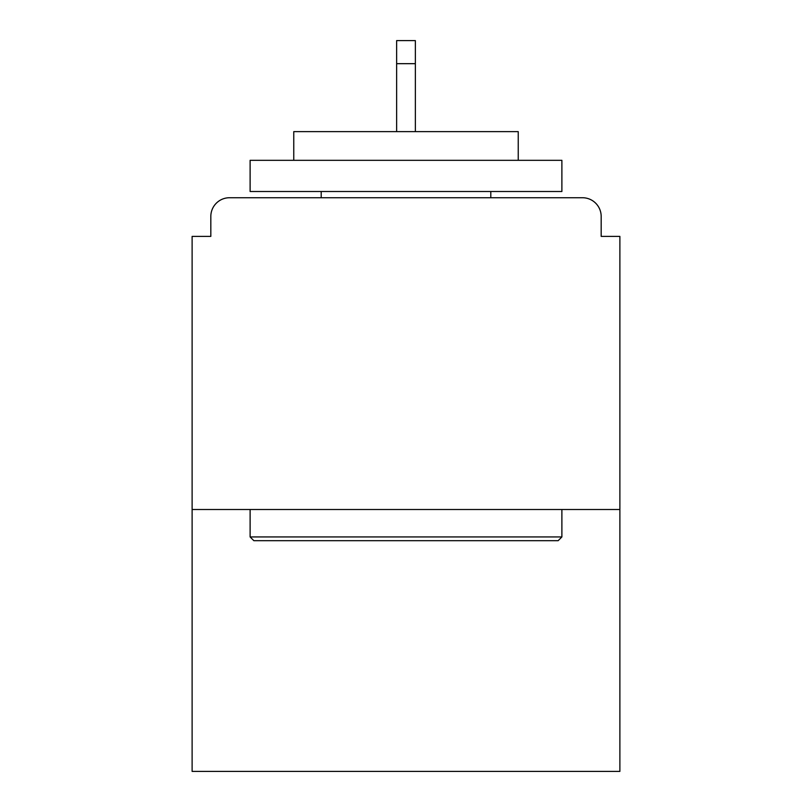 <?xml version="1.0" encoding="UTF-8"?>
<svg xmlns="http://www.w3.org/2000/svg" width="812" height="812" viewBox="0 0 812 812"><rect width="100%" height="100%" fill="white"/><g stroke="black" fill="none" stroke-linecap="round" stroke-linejoin="round"><path stroke-width="1.22" d="M601.174 236.393L601.174 216.439L601.174 236.393L619.881 236.393L619.881 771.4L192.119 771.4L192.119 236.393L210.826 236.393L210.826 216.439L210.826 236.393M619.881 509.51L192.119 509.51M601.174 216.439A18.706 18.706 0 0 0 582.468 197.732L229.532 197.732A18.706 18.706 0 0 0 210.826 216.439M582.468 197.732L503.278 197.732L582.468 197.732M308.722 197.732L229.532 197.732L308.722 197.732M558.148 540.691L253.851 540.691L250.116 536.945L561.884 536.945L558.148 540.691M250.116 160.319L561.884 160.319L561.884 191.5L250.116 191.5L250.116 160.319M518.239 160.319L518.239 131.635L293.761 131.635L293.761 160.319M250.116 509.51L250.116 536.945M561.884 509.51L561.884 536.945M321.197 191.5L321.197 197.732M490.803 191.5L490.803 197.732M415.358 63.671L396.642 63.671L396.642 40.6L415.358 40.6L415.358 131.635M396.642 63.671L396.642 131.635"/></g></svg>
